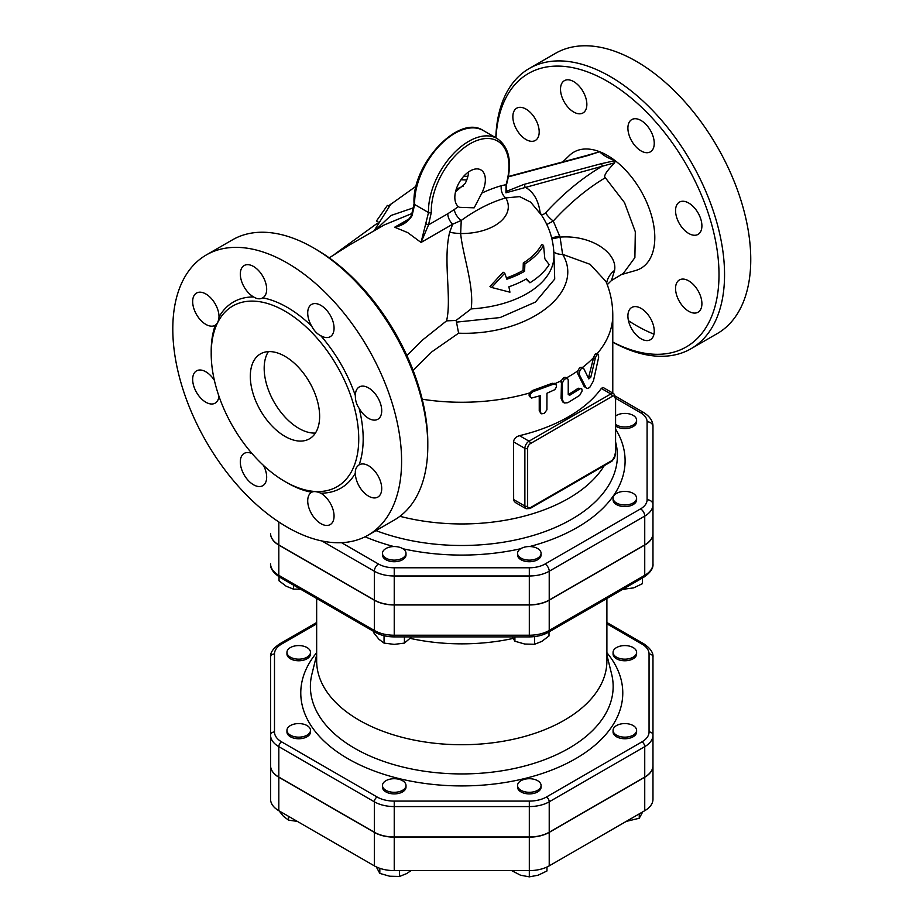 <?xml version="1.0" encoding="UTF-8"?>
<svg xmlns="http://www.w3.org/2000/svg" width="923" height="923" viewBox="0 0 923 923"><rect width="100%" height="100%" fill="white"/><g stroke="black" fill="none" stroke-linecap="round" stroke-linejoin="round"><path stroke-width="1.38" d="M636.605 652.376A11.768 6.796 180 0 1 624.836 659.16A11.768 6.796 180 0 1 613.068 652.376A11.768 6.796 180 0 1 624.836 645.581A11.768 6.796 180 0 1 636.605 652.376L636.605 653.969A11.768 6.796 180 0 1 624.836 660.764A11.768 6.796 180 0 1 613.068 653.969L613.068 652.376M633.155 735.17A11.768 6.796 180 0 1 620.337 736.635A11.768 6.796 180 0 1 613.068 730.358A11.768 6.796 180 0 1 624.836 723.574A11.768 6.796 180 0 1 636.605 730.358A11.768 6.796 180 0 1 633.155 735.17M636.605 730.358L636.605 731.962A11.768 6.796 180 0 1 633.155 736.762A11.768 6.796 180 0 1 620.337 738.238A11.768 6.796 180 0 1 613.068 731.962L613.068 730.358M529.317 792.303A11.768 6.796 180 0 1 517.549 785.508A11.768 6.796 180 0 1 529.317 778.712A11.768 6.796 180 0 1 541.086 785.508A11.768 6.796 180 0 1 529.317 792.303M541.086 785.508L541.086 787.111A11.768 6.796 180 0 1 529.317 793.907A11.768 6.796 180 0 1 517.549 787.111L517.549 785.508M385.918 790.319A11.768 6.796 180 0 1 382.468 785.508A11.768 6.796 180 0 1 394.236 778.712A11.768 6.796 180 0 1 406.005 785.508A11.768 6.796 180 0 1 398.736 791.784A11.768 6.796 180 0 1 385.918 790.319M406.005 785.508L406.005 787.111A11.768 6.796 180 0 1 398.736 793.388A11.768 6.796 180 0 1 385.918 791.911A11.768 6.796 180 0 1 382.468 787.111L382.468 785.508M286.949 730.358A11.768 6.796 180 0 1 298.717 723.574A11.768 6.796 180 0 1 310.486 730.358A11.768 6.796 180 0 1 298.717 737.154A11.768 6.796 180 0 1 286.949 730.358L286.949 731.962A11.768 6.796 180 0 0 298.717 738.758A11.768 6.796 180 0 0 310.486 731.962L310.486 730.358M290.399 647.565A11.768 6.796 180 0 1 303.217 646.1A11.768 6.796 180 0 1 310.486 652.376A11.768 6.796 180 0 1 298.717 659.16A11.768 6.796 180 0 1 286.949 652.376A11.768 6.796 180 0 1 290.399 647.565M310.486 652.376L310.486 653.969A11.768 6.796 180 0 1 298.717 660.764A11.768 6.796 180 0 1 286.949 653.969L286.949 652.376M626.175 821.412L639.247 818.251L642.754 811.848M511.665 870.608L520.491 875.2L529.317 876.85L538.144 875.2L546.97 870.966L546.97 867.02M376.272 866.87L379.826 873.4L389.668 876.215L399.509 876.446L406.708 873.573L411.023 870.608M278.331 809.933L283.43 816.313L288.53 820.132L297.321 821.389M639.247 813.878L639.247 818.251M270.566 687.762L270.566 765.744A28.14 16.245 0 0 0 278.815 777.235L374.334 832.384A28.14 16.245 0 0 0 394.236 837.149L529.317 837.149A28.14 16.245 0 0 0 549.22 832.384L549.22 865.855A28.14 16.245 180 0 1 529.317 870.608L529.317 876.85M379.826 868.324L379.826 873.4M399.509 870.608L399.509 876.446M288.53 816.313L288.53 820.132M615.583 416.008A11.768 6.796 180 0 1 628.678 413.769A11.768 6.796 180 0 1 636.605 420.196A11.768 6.796 180 0 1 633.155 424.995A11.768 6.796 180 0 1 615.583 424.384M636.605 420.196L636.605 421.799A11.768 6.796 180 0 1 633.155 426.599A11.768 6.796 180 0 1 615.583 425.988M624.836 504.985A11.768 6.796 180 0 1 613.068 498.189A11.768 6.796 180 0 1 624.836 491.394A11.768 6.796 180 0 1 636.605 498.189A11.768 6.796 180 0 1 624.836 504.985M636.605 498.189L636.605 499.781A11.768 6.796 180 0 1 624.836 506.577A11.768 6.796 180 0 1 613.068 499.781L613.068 498.189M520.999 558.138A11.768 6.796 180 0 1 517.549 553.339A11.768 6.796 180 0 1 529.317 546.543A11.768 6.796 180 0 1 541.086 553.339A11.768 6.796 180 0 1 533.817 559.615A11.768 6.796 180 0 1 520.999 558.138M541.086 553.339L541.086 554.931A11.768 6.796 180 0 1 533.817 561.207A11.768 6.796 180 0 1 520.999 559.742A11.768 6.796 180 0 1 517.549 554.931L517.549 553.339M382.468 553.339A11.768 6.796 180 0 1 394.236 546.543A11.768 6.796 180 0 1 406.005 553.339A11.768 6.796 180 0 1 394.236 560.123A11.768 6.796 180 0 1 382.468 553.339L382.468 554.931A11.768 6.796 180 0 0 394.236 561.726A11.768 6.796 180 0 0 406.005 554.931L406.005 553.339M622.748 589.347L633.663 587.87L642.489 583.648L642.489 577.948M512.265 636.835L514.907 641.231L524.749 644.035L534.59 644.277L541.801 641.404L549 635.959L549 631.92M373.85 631.517L373.85 632.913L378.949 639.293L384.049 643.1L394.236 644.381L404.424 643.1L411.67 636.893M279.034 576.76L279.034 580.809L286.234 586.255L293.445 589.128L300.563 589.209M534.59 636.582L534.59 644.277M404.424 636.893L404.424 643.1M384.049 635.716L384.049 643.1M293.445 585.09L293.445 589.128M624.836 588.136L624.836 589.532M514.907 636.893L514.907 641.231M549.22 832.384L644.739 777.235A28.14 16.245 0 0 0 652.976 765.744L652.976 799.214A28.14 16.245 180 0 1 644.739 810.706L549.22 865.855M394.236 837.149L394.236 870.608L529.317 870.608L529.317 837.149M394.236 870.608A28.14 16.245 180 0 1 374.334 865.855L278.815 810.706A28.14 16.245 180 0 1 270.566 799.214L270.566 765.744M652.976 765.744L652.976 765.594A28.14 16.245 180 0 1 644.739 777.074L549.22 832.223A28.14 16.245 180 0 1 529.317 836.988L394.236 836.988A28.14 16.245 180 0 1 374.334 832.223L278.815 777.074A28.14 16.245 180 0 1 270.566 765.594L270.566 735.17A28.14 16.245 0 0 0 278.815 746.649L374.334 801.799A28.14 16.245 0 0 0 394.236 806.564L529.317 806.564A28.14 16.245 0 0 0 549.22 801.799L644.739 746.649A3.923 2.261 -120 0 0 641.958 741.85L546.439 796.999A24.217 13.983 180 0 1 529.317 801.095L394.236 801.095A24.217 13.983 180 0 1 377.103 796.999L281.584 741.85A24.217 13.983 180 0 1 274.489 731.962L274.489 653.969A24.217 13.983 180 0 1 281.584 644.081L316.658 623.833M644.739 777.074L644.739 746.649A28.14 16.245 0 0 0 652.976 735.17L652.976 687.762M615.583 398.274L640.574 412.708A22.256 12.853 180 0 1 647.092 421.799L647.092 499.781A5.884 4.8 0 0 1 652.976 504.593L652.976 533.413A28.14 16.245 180 0 1 644.739 544.905L549.22 600.054A28.14 16.245 180 0 1 529.317 604.807L394.236 604.807A28.14 16.245 180 0 1 374.334 600.054L278.815 544.905A28.14 16.245 180 0 1 270.566 533.413L270.566 533.575A28.14 16.245 0 0 0 278.815 545.066L374.334 600.204A28.14 16.245 0 0 0 394.236 604.969L529.317 604.969A28.14 16.245 0 0 0 549.22 600.204L644.739 545.066A28.14 16.245 0 0 0 652.976 533.575L652.976 563.838A28.14 16.245 180 0 1 644.739 575.329L549.22 630.467A3.923 2.261 60 0 1 548.4 632.267L643.919 577.117A3.923 2.261 -120 0 0 644.739 575.329L644.739 545.066M652.976 765.594L652.976 657.176A3.923 3.207 180 0 0 649.054 653.969L649.054 731.962A24.217 13.983 180 0 1 641.958 741.85M274.489 653.969A3.923 3.207 180 0 0 270.566 657.176L270.566 735.17A3.923 3.207 180 0 1 274.489 731.962M316.658 598.496L316.658 660.949A145.119 83.785 0 0 0 359.162 720.182A145.119 83.785 0 0 0 517.307 738.354A145.119 83.785 0 0 0 606.896 660.949L606.896 598.496M410.354 638.416A145.119 83.785 0 0 0 513.073 638.439M281.584 644.081A3.923 2.261 -120 0 0 279.623 643.896C273.104 648.384 270.081 652.815 270.566 657.176L270.566 687.6M652.976 455.581L652.976 533.575M623.187 273.508L611.476 280.5L614.58 270.381C617.706 253.11 591.366 234.696 560.053 237.107L553.269 221.024A9.807 2.884 42.6 0 1 545.666 212.74C542.736 215.382 540.866 215.232 540.082 212.267C538.328 199.945 533.252 191.523 524.852 187A1.961 1.385 -105 0 0 523.826 184.438L506.185 191.465L505.931 192.815L602.084 166.302A1.961 1.385 -105 0 0 601.058 163.752L523.826 184.438M623.279 273.462L634.886 257.609L635.312 231.765L624.513 202.622L605.326 177.724C603.25 176.27 606.399 171.286 614.753 162.748L602.084 166.302C582.471 177.724 563.665 193.207 545.666 212.74M588.424 378.072L593.627 357.582C594.724 354.328 595.785 353.174 596.8 354.109L598.127 354.213L596.662 355.17L595.427 357.778L590.789 377.195L588.828 378.915L583.682 368.439L581.64 367.319M582.113 367.746C580.74 366.685 579.332 367.7 577.89 370.815L577.81 373.884L579.309 374.6L586.105 387.752L587.559 388.468L589.67 387.545L593.431 380.922L598.704 357.063L598.127 354.213M583.751 368.565C580.902 367.896 579.425 369.904 579.309 374.6M586.878 388.329L584.178 386.552L577.81 373.884M530.321 397.328L530.01 394.594L532.525 391.86L553.846 384.026L556.119 384.51L556.477 386.864L554.838 389.644L546.958 393.244L546.912 409.789L544.385 413.342L541.663 413.816L540.29 412.212L540.243 395.69L531.556 398.044L529.133 395.84L529.133 393.579L532.398 390.533L552.266 383.276L554.954 383.68M540.89 413.354L539.24 410.735L539.24 396.036M563.988 402.763L562.707 401.943L561.103 398.355L561.496 380.541C563.192 377.576 564.864 376.688 566.491 377.888L567.437 378.315L564.311 379.215L562.395 382.987L562.442 400.028L564.414 402.993L567.864 402.705L579.69 395.356L582.148 390.914L581.813 388.941L580.579 388.525L569.653 395.298L568.233 394.502L568.233 379.884L567.437 378.315M568.268 394.502L569.653 395.298L568.268 394.502A151.003 87.177 0 0 0 578.179 388.225L581.386 388.583M399.924 516.303A151.003 87.177 0 0 0 604.242 465.665M519.499 435.668L529.029 441.171A5.884 3.392 120 0 0 524.875 448.382L524.875 506.023A5.884 3.392 120 0 0 526.087 508.723L515.288 502.481L513.649 500.474L513.511 441.817C513.984 438.737 515.98 436.694 519.499 435.668A151.003 87.177 0 0 0 601.311 388.433L602.984 387.406L613.783 393.648A5.884 3.392 120 0 0 610.841 393.936L529.029 441.171A1.961 1.131 60 0 1 530.413 443.582L612.226 396.348A1.961 1.131 -120 0 0 610.841 393.936L601.311 388.433M543.566 245.414L544.835 258.775L549.15 264.647A93.027 53.707 180 0 1 529.906 282.796L526.572 278.838A91.631 52.899 180 0 1 508.908 286.799L509.923 292.187L491.613 287.468L504.743 273.173L506.865 279.208A88.827 51.284 0 0 0 524.587 271.281L524.887 263.886A85.92 49.611 0 0 0 543.566 245.414L541.766 244.376A83.67 48.308 0 0 1 523.295 262.963L524.887 263.886M529.906 282.796L526.087 279.104M491.613 287.468L489.975 286.522L503.081 272.227L504.743 273.173M524.587 271.281L523.076 270.404L523.295 262.963M506.439 277.915A86.681 50.05 0 0 0 523.076 270.404M378.049 221.901L376.469 221.001L387.36 205.414L388.906 206.302M388.479 206.06A88.827 51.284 180 0 1 391.064 203.983M409.12 218.878L394.652 227.231C402.347 225.708 408.139 221.878 412.027 215.74L411.485 215.267C408.97 219.478 406.201 222.258 403.155 223.62L394.652 227.231L407.712 232.608L421.038 242.461L428.537 224.866L431.295 212.486A54.907 31.705 -60 0 1 476.891 140.527A54.907 31.705 -60 0 1 506.081 184.646L505.931 192.815M412.027 215.74L414.646 204.525A56.868 32.836 -60 0 1 438.84 146.422A56.868 32.836 -60 0 1 483.283 130.524L497.139 138.531A56.868 32.836 120 0 0 452.708 154.429A56.868 32.836 120 0 0 428.514 212.532L421.038 242.461L452.662 224.208L449.663 232.227C442.786 260.367 451.982 298.498 446.559 320.858L422.549 340.01L406.881 355.574M329.234 257.852L348.94 245.31L384.326 224.889L412.258 213.398M427.799 445.982L427.799 442.775A157.868 91.146 -120 0 0 316.174 249.429L313.405 247.826A161.79 93.408 60 0 1 427.799 445.982A161.79 93.408 60 0 1 394.294 520.041L368.081 535.178A161.79 93.408 60 0 1 206.302 441.759A161.79 93.408 60 0 1 206.302 254.944A161.79 93.408 60 0 1 287.191 262.963A161.79 93.408 60 0 1 392.886 405.532A161.79 93.408 60 0 1 368.081 535.178M508.388 176.824L509.958 176.431A1.961 1.385 -105 0 0 509.092 176.293L508.458 176.455M431.295 212.486A1.961 1.165 -1.7 0 1 428.514 212.532L414.646 204.525A1.961 1.165 178.3 0 1 414.081 203.729L414.081 203.729C411.243 165.298 458.339 113.679 483.283 130.524M509.958 176.431L587.19 155.745A1.961 1.385 -105 0 0 586.324 155.606L509.092 176.293M586.324 155.606L599.615 151.741C602.973 155.191 608.119 158.168 615.064 160.66L614.753 162.748M426.126 223.885L428.537 224.866L447.793 213.744A9.807 5.665 60 0 0 452.662 224.208L461.246 220.435A9.807 4.915 54.1 0 1 454.289 209.521L447.793 213.744M449.663 232.227A39.216 24.609 3.2 0 0 460.658 233.531A46.531 26.859 180 0 0 505.769 197.926L519.603 196.622L530.656 202.149L541.593 215.278C549.693 227.612 553.812 241.168 553.95 255.971A92.173 53.211 180 0 1 471.168 308.905C474.364 286.372 462.596 254.575 460.658 233.531L461.246 220.435A169.394 97.792 -60 0 1 505.769 197.926A9.807 6.888 74.2 0 1 501.362 185.719L506.081 184.646A1.961 0.623 16.3 0 0 506.577 184.392L506.185 191.465M458.385 206.637A21.575 12.449 -60 0 1 459.804 181.531A21.575 12.449 -60 0 1 480.883 169.901A21.575 12.449 -60 0 1 481.806 193.115L474.18 207.825L459.4 207.317L458.385 206.637A179.12 103.422 120 0 0 454.289 209.521M546.808 224.52L553.269 221.024C569.86 202.979 587.213 188.546 605.326 177.724M495.963 137.85A157.868 91.146 60 0 1 607.38 81.305A157.868 91.146 60 0 1 718.971 271.512A157.868 91.146 60 0 1 612.78 342.064M641.07 120.509A18.633 10.753 60 0 1 653.242 136.927A18.633 10.753 60 0 1 650.392 151.857A18.633 10.753 60 0 1 640.931 150.853A18.633 10.753 60 0 1 628.875 134.423A18.633 10.753 60 0 1 631.759 119.586A18.633 10.753 60 0 1 641.07 120.509M698.042 212.878A18.633 10.753 60 0 1 698.042 234.396A18.633 10.753 60 0 1 679.316 223.47A18.633 10.753 60 0 1 679.409 202.125A18.633 10.753 60 0 1 698.042 212.878M701.907 303.69A18.633 10.753 60 0 1 698.042 312.216A18.633 10.753 60 0 1 683.62 307.151A18.633 10.753 60 0 1 675.555 288.311A18.633 10.753 60 0 1 679.409 279.946A18.633 10.753 60 0 1 693.773 284.942A18.633 10.753 60 0 1 701.907 303.69M650.392 339.733A18.633 10.753 60 0 1 631.759 328.969A18.633 10.753 60 0 1 631.759 307.463A18.633 10.753 60 0 1 631.863 307.405A18.633 10.753 60 0 1 650.438 318.297A18.633 10.753 60 0 1 650.392 339.733M512.853 116.725A18.633 10.753 60 0 1 516.707 108.187A18.633 10.753 60 0 1 531.129 113.252A18.633 10.753 60 0 1 539.194 132.093A18.633 10.753 60 0 1 535.34 140.458A18.633 10.753 60 0 1 520.987 135.473A18.633 10.753 60 0 1 512.853 116.725M564.368 80.682A18.633 10.753 60 0 1 583.001 91.435A18.633 10.753 60 0 1 583.001 112.941A18.633 10.753 60 0 1 582.898 112.998A18.633 10.753 60 0 1 564.322 102.107A18.633 10.753 60 0 1 564.368 80.682M615.433 160.879A67.067 38.72 60 0 1 653.484 224.012A67.067 38.72 60 0 1 635.809 270.451L621.087 274.673M562.718 161.929L569.422 155.468A67.067 38.72 60 0 1 599.327 151.591M599.512 151.66A67.067 38.72 60 0 1 615.249 160.74M455.512 191.834L465.169 183.504A21.575 12.449 120 0 0 468.642 171.897M463.496 186.008A169.394 97.792 120 0 0 456.204 189.33M413.804 207.698L390.925 215.509L375.592 229.931M612.78 342.179A161.79 93.408 -120 0 0 691.05 348.709A161.79 93.408 -120 0 0 715.844 219.063A161.79 93.408 -120 0 0 610.149 76.505A161.79 93.408 -120 0 0 529.26 68.487L555.461 53.361A161.79 93.408 60 0 1 636.362 61.368A161.79 93.408 60 0 1 742.046 203.937A161.79 93.408 60 0 1 717.263 333.584M653.969 334.161A161.79 93.408 60 0 1 628.459 320.696M529.26 68.487A161.79 93.408 -120 0 0 495.824 137.769M614.58 270.381A29.421 23.087 7.3 0 0 606.642 283.096M284.976 311.155A104.334 60.237 60 0 1 353.128 403.086A104.334 60.237 60 0 1 337.137 486.686A104.334 60.237 60 0 1 261.232 463.288A104.334 60.237 60 0 1 232.804 305.986A104.334 60.237 60 0 1 284.976 311.155M311.674 492.259C313.647 491.128 316.67 491.428 320.754 493.159A18.633 10.753 60 0 1 333.03 509.577A18.633 10.753 60 0 1 330.203 524.587A18.633 10.753 60 0 1 311.57 513.823A18.633 10.753 60 0 1 311.57 492.317A18.633 10.753 60 0 1 311.674 492.259A107.472 62.049 -120 0 1 286.072 482.152M355.367 473.176C355.043 469.611 356.301 466.842 359.128 464.857A18.633 10.753 60 0 1 359.232 464.8A18.633 10.753 60 0 1 373.584 469.795A18.633 10.753 60 0 1 381.718 488.544A18.633 10.753 60 0 1 377.853 497.07A18.633 10.753 60 0 1 363.443 492.017A18.633 10.753 60 0 1 355.367 473.176A107.472 62.049 -120 0 1 320.754 493.159M359.128 408.324C356.52 404.539 355.263 400.328 355.367 395.679A18.633 10.753 60 0 1 359.232 386.979A18.633 10.753 60 0 1 377.865 397.744A18.633 10.753 60 0 1 377.865 419.25A18.633 10.753 60 0 1 359.128 408.324A107.472 62.049 -120 0 1 359.128 464.857M320.754 335.707C317.189 334.022 314.155 330.826 311.674 326.131A18.633 10.753 60 0 1 311.57 304.44A18.633 10.753 60 0 1 320.892 305.375A18.633 10.753 60 0 1 333.065 321.781A18.633 10.753 60 0 1 330.203 336.71A18.633 10.753 60 0 1 320.754 335.707A107.472 62.049 -120 0 1 355.367 395.679M262.709 297.864C260.09 299.364 257.067 299.064 253.629 296.964A18.633 10.753 60 0 1 241.353 280.546A18.633 10.753 60 0 1 244.18 265.536A18.633 10.753 60 0 1 262.813 276.289A18.633 10.753 60 0 1 262.813 297.806A18.633 10.753 60 0 1 262.709 297.864A107.472 62.049 -120 0 1 311.674 326.131M219.016 316.947C218.693 320.881 217.436 323.65 215.255 325.254A18.633 10.753 60 0 1 215.151 325.311A18.633 10.753 60 0 1 200.799 320.327A18.633 10.753 60 0 1 192.665 301.567A18.633 10.753 60 0 1 196.53 293.053A18.633 10.753 60 0 1 210.94 298.106A18.633 10.753 60 0 1 219.016 316.947A107.472 62.049 -120 0 1 253.629 296.964M206.302 254.944L232.504 239.818A161.79 93.408 60 0 1 313.405 247.826L316.174 249.429M268.397 351.617A49.023 28.301 -120 0 0 298.844 428.364A49.023 28.301 -120 0 0 315.424 433.06M284.976 436.371A49.023 28.301 60 0 1 252.948 393.175A49.023 28.301 60 0 1 260.459 353.89A49.023 28.301 60 0 1 309.482 382.191A49.023 28.301 60 0 1 309.482 438.794A49.023 28.301 60 0 1 284.976 436.371M218.936 396.198A18.633 10.753 60 0 1 215.151 403.143A18.633 10.753 60 0 1 196.518 392.379A18.633 10.753 60 0 1 196.518 370.873A18.633 10.753 60 0 1 214.39 380.368M263.517 465.457A18.633 10.753 60 0 1 262.813 485.683A18.633 10.753 60 0 1 253.49 484.748A18.633 10.753 60 0 1 241.318 468.33A18.633 10.753 60 0 1 244.18 453.412A18.633 10.753 60 0 1 252.083 453.608M647.092 499.781A22.256 12.853 180 0 1 640.574 508.873A5.884 3.392 60 0 1 644.739 516.084A28.14 16.245 0 0 0 652.976 504.593L652.976 426.599C653.103 421.257 649.954 416.527 643.516 412.419A5.884 3.392 -60 0 0 640.574 412.708M652.976 455.42L652.976 426.599A5.884 4.8 0 0 0 647.092 421.799M551.85 238.665A15.691 3.438 162.9 0 0 560.053 237.107L562.615 254.333L590.097 264.324L606.03 281.573M553.835 252.025A15.691 12.241 151.9 0 0 562.615 254.333C585.678 292.279 528.152 335.937 458.604 333.18L456.493 322.127L500.104 317.558L535.398 302.086L554.723 279.069L553.904 253.49M471.168 308.905L456.031 320.466L456.493 322.127M456.031 320.466L446.559 320.858M413.089 370.319L432.01 351.698L458.604 333.18M644.739 777.235L644.739 810.706M374.334 832.384L374.334 865.855M278.815 777.235L278.815 810.706M640.574 508.873L545.055 564.022A22.256 12.853 180 0 1 529.317 567.783L394.236 567.783A22.256 12.853 180 0 1 378.499 564.022L341.533 542.678M365.081 536.782A163.313 94.284 0 0 0 393.867 546.543M402.913 548.747A163.313 94.284 0 0 0 520.641 548.747M529.687 546.543A163.313 94.284 0 0 0 615.583 429.08M606.896 623.833L641.958 644.081A24.217 13.983 180 0 1 649.054 653.969M316.658 652.711A161.006 92.958 0 0 0 347.925 758.694A161.006 92.958 0 0 0 554.885 768.801A161.006 92.958 0 0 0 606.896 652.711M549.22 600.204L549.22 630.467A28.14 16.245 180 0 1 529.317 635.232L529.317 636.893C536.598 636.847 542.966 635.312 548.4 632.267M529.317 604.969L529.317 635.232L394.236 635.232L394.236 636.893L529.317 636.893M394.236 604.969L394.236 635.232A28.14 16.245 180 0 1 374.334 630.467A3.923 2.261 120 0 0 375.142 632.267C380.588 635.312 386.956 636.847 394.236 636.893M374.334 600.204L374.334 630.467L278.815 575.329A3.923 2.261 120 0 0 279.623 577.117L375.142 632.267M278.815 545.066L278.815 575.329A28.14 16.245 180 0 1 270.566 563.838C270.081 568.187 273.104 572.618 279.623 577.117M546.439 796.999A3.923 2.261 60 0 1 549.22 801.799L549.22 832.223M529.317 801.095L529.317 836.988M652.976 735.17A3.923 3.207 180 0 0 649.054 731.962M394.236 801.095L394.236 836.988M377.103 796.999A3.923 2.261 120 0 0 374.334 801.799L374.334 832.223M652.976 657.176C653.461 652.815 650.45 648.384 643.919 643.896A3.923 2.261 120 0 0 641.958 644.081M281.584 741.85A3.923 2.261 120 0 0 278.815 746.649L278.815 777.074M606.896 654.984L611.637 674.171A151.384 87.408 180 0 1 529.467 764.706A151.384 87.408 180 0 1 354.732 748.334A151.384 87.408 180 0 1 311.905 674.171L316.658 654.984M584.178 386.552L585.77 387.222M593.558 357.847L595.266 358.389M589.128 376.584L590.789 377.195M532.398 390.533L533.321 391.537M539.24 410.735L540.243 411.704M552.266 383.276L553.431 384.176M561.103 382.353L562.395 383.207M561.103 398.355L562.395 399.209M578.179 388.225L579.69 388.952M566.618 377.819A151.003 87.177 0 0 0 577.89 370.815M555.035 383.645A151.003 87.177 0 0 0 561.496 380.541M422.203 399.209A151.003 87.177 0 0 0 529.387 393.036M596.996 353.89A151.003 87.177 0 0 0 612.78 315.078C612.734 303.436 610.472 292.245 606.007 281.527M582.298 367.608A151.003 87.177 0 0 0 593.627 357.582M513.511 441.817L524.875 448.382A1.961 1.131 0 0 0 527.644 448.382A3.923 2.261 -60 0 1 530.413 443.582M612.226 396.348A3.923 2.261 -60 0 1 615.006 397.94A1.961 1.131 0 0 0 615.583 397.144L613.783 393.648M513.511 499.47L524.875 506.023A1.961 1.131 0 0 0 527.644 506.023L527.644 448.382M615.006 453.989L615.006 455.593A1.961 1.131 0 0 0 615.583 454.785L615.583 397.144M615.006 455.593A3.923 2.261 -60 0 1 612.226 460.392A1.961 1.131 60 0 1 611.822 461.292L530.01 508.527A1.961 1.131 -120 0 0 530.413 507.627A3.923 2.261 -60 0 1 527.644 506.023M612.226 460.392L530.413 507.627M587.19 155.745L599.615 151.741M615.064 160.66L601.058 163.752M506.577 184.392L506.577 184.392C512.473 162.379 509.323 147.092 497.139 138.531M501.362 185.719A179.12 103.422 120 0 0 481.806 193.115M551.596 237.626A15.691 3.611 161.7 0 0 559.765 235.953M460.923 179.812A46.531 26.859 180 0 1 466.738 179.962M615.583 441.898L615.837 442.936A155.629 89.854 180 0 1 545.02 531.556A155.629 89.854 180 0 1 375.996 530.61M215.255 325.254A107.472 62.049 -120 0 0 211.205 352.482M321.954 540.982L374.334 571.233A5.884 3.392 -60 0 1 378.499 564.022M374.334 600.054L374.334 571.233A28.14 16.245 0 0 0 394.236 575.987L394.236 567.783M394.236 604.807L394.236 575.987L529.317 575.987L529.317 567.783M529.317 604.807L529.317 575.987A28.14 16.245 0 0 0 549.22 571.233A5.884 3.392 -120 0 0 545.055 564.022M549.22 600.054L549.22 571.233L644.739 516.084L644.739 544.905M278.815 544.905L278.815 521.968M652.976 563.838C653.472 568.187 650.45 572.618 643.919 577.117M643.919 643.896L606.896 622.517M316.658 622.517L279.623 643.896M555.831 384.245L554.608 383.333M612.78 393.071L612.78 315.078M530.01 508.527L526.087 508.723M611.822 461.292L615.583 454.785M411.485 215.255L414.081 203.729M467.88 176.397L463.727 176.247M416.158 186.169L390.729 204.329L374.103 230.785M691.05 348.709L717.252 333.584M611.476 280.5L607.253 284.676M615.503 396.244L643.516 412.419M377.357 223.262L335.187 253.813"/></g></svg>
